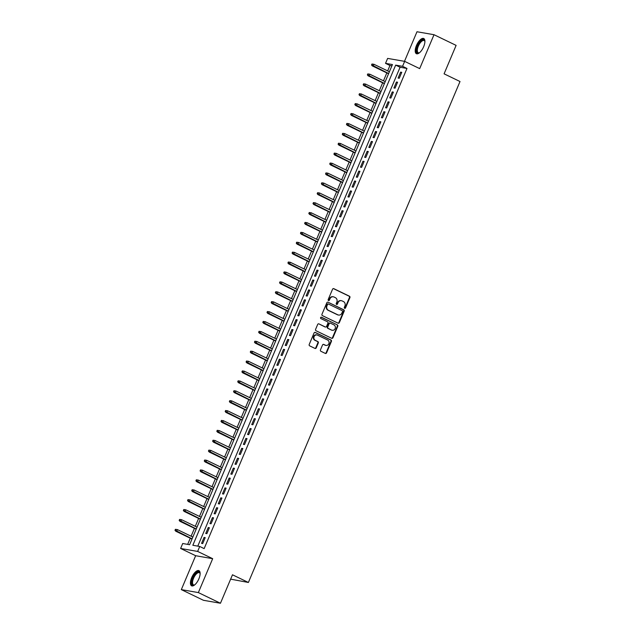 <?xml version="1.0" encoding="UTF-8"?>
<svg xmlns="http://www.w3.org/2000/svg" width="635" height="635" viewBox="0 0 635 635"><rect width="100%" height="100%" fill="white"/><g stroke="black" fill="none" stroke-linecap="round" stroke-linejoin="round"><path stroke-width="0.95" d="M344.646 308.316A0.746 0.667 99.9 0 0 345.543 307.927L349.909 297.601A1.064 0.96 99.9 0 0 349.448 296.212L333.827 288.671A1.064 0.96 99.9 0 0 332.549 289.227L328.184 299.553A0.746 0.667 99.9 0 0 329.398 300.141L329.962 298.799A3.397 3.064 99.9 0 1 334.058 297.029L335.359 297.664A3.397 3.064 99.9 0 1 336.82 302.109L336.256 303.451A0.746 0.667 99.9 0 0 337.471 304.03L338.034 302.697A3.397 3.064 99.9 0 1 342.13 300.926L343.432 301.554A3.397 3.064 99.9 0 1 344.892 306.006L344.329 307.34A0.746 0.667 99.9 0 0 344.646 308.316M344.591 308.277A0.746 0.667 99.9 0 0 345.083 307.848L349.448 297.521A1.064 0.96 99.9 0 0 348.988 296.132L333.367 288.592A1.064 0.96 99.9 0 0 333.359 288.592L333.827 288.671M328.446 300.49A0.746 0.667 99.9 0 0 328.938 300.061L329.501 298.72L329.962 298.799M336.518 304.387A0.746 0.667 99.9 0 0 337.01 303.951L337.574 302.617L338.034 302.697M198.866 578.858A8.43 3.532 -64.2 0 0 198.938 570.643A8.43 3.532 -64.2 0 0 191.691 577.612A8.43 3.532 -64.2 0 0 191.611 585.827A8.43 3.532 -64.2 0 0 198.866 578.858M423.648 46.728A8.43 3.532 -64.2 0 0 423.72 38.505A8.43 3.532 -64.2 0 0 416.473 45.474A8.43 3.532 -64.2 0 0 416.393 53.697A8.43 3.532 -64.2 0 0 423.648 46.728M320.453 349.893A1.064 0.96 99.9 0 0 320.905 351.282L325.287 353.401A1.064 0.96 99.9 0 0 326.573 352.846L331.414 341.384A1.064 0.96 99.9 0 0 330.954 339.987L315.333 332.454A1.064 0.96 99.9 0 0 314.055 333.002L309.213 344.472A1.064 0.96 99.9 0 0 309.666 345.861L314.96 348.417A1.064 0.96 99.9 0 0 316.238 347.861L318.31 342.956A1.064 0.96 99.9 0 0 317.857 341.566L315.23 340.296A2.842 2.556 99.9 0 1 317.429 335.097L327.716 340.066A2.842 2.556 99.9 0 1 325.517 345.265L323.802 344.432A1.064 0.96 99.9 0 0 322.524 344.988L320.453 349.893M199.731 546.473L197.644 551.426L180.618 548.465L182.705 543.512L189.611 544.711L392.438 64.556L385.532 63.357L387.628 58.404L404.654 61.365L402.558 66.318L395.661 65.119L192.834 545.274L199.731 546.473L204.152 548.608L406.979 68.453L402.558 66.318M404.654 61.365L419.687 68.62L434.007 34.711L456.113 45.379L444.087 73.835L460.01 81.518L248.396 582.47L232.481 574.786L220.456 603.25L198.35 592.582L212.677 558.681L197.644 551.426M338.058 323.175A1.064 0.96 99.9 0 0 339.336 322.628L344.178 311.158A1.064 0.96 99.9 0 0 343.718 309.769L328.097 302.228A1.064 0.96 99.9 0 0 326.819 302.784L321.977 314.254A1.064 0.96 99.9 0 0 322.437 315.643L338.058 323.175A1.064 0.96 99.9 0 0 338.876 322.548L343.718 311.079A1.064 0.96 99.9 0 0 343.265 309.69L328.097 302.228M337.796 326.271L332.954 337.733A1.064 0.96 99.9 0 1 331.676 338.288L316.047 330.756A1.064 0.96 99.9 0 1 315.595 329.359L317.667 324.453A1.064 0.96 99.9 0 1 318.945 323.898L325.279 326.962A1.064 0.96 99.9 0 0 326.557 326.406L327.938 323.151A1.064 0.96 99.9 0 0 327.477 321.762L320.881 318.579A0.746 0.667 99.9 0 1 321.453 317.214L337.336 324.882A1.064 0.96 99.9 0 1 337.796 326.271L337.336 326.192L332.494 337.653L332.954 337.733M220.456 603.25L203.43 600.289L181.324 589.621L198.35 592.582M434.007 34.711L416.981 31.75L404.487 61.333M399.256 78.264L401.764 72.326L400.614 72.128L398.105 78.065L399.256 78.264M395.073 88.162L397.581 82.225L396.43 82.026L393.922 87.963L395.073 88.162M390.89 98.068L393.398 92.123L392.247 91.924L389.739 97.861L390.89 98.068M386.707 107.966L389.215 102.029L388.072 101.822L385.556 107.767L386.707 107.966M382.524 117.864L385.04 111.927L383.889 111.728L381.381 117.665L382.524 117.864M378.349 127.762L380.857 121.825L379.706 121.626L377.198 127.564L378.349 127.762M374.166 137.668L376.674 131.723L375.523 131.524L373.015 137.462L374.166 137.668M369.983 147.566L372.491 141.629L371.34 141.422L368.832 147.368L369.983 147.566M365.8 157.464L368.308 151.527L367.157 151.328L364.649 157.266L365.8 157.464M361.617 167.362L364.125 161.425L362.974 161.226L360.466 167.164L361.617 167.362M357.434 177.268L359.942 171.323L358.791 171.125L356.283 177.07L357.434 177.268M353.25 187.166L355.767 181.229L354.616 181.023L352.1 186.968L353.25 187.166M349.075 197.064L351.584 191.127L350.433 190.929L347.924 196.866L349.075 197.064M344.892 206.97L347.401 201.025L346.25 200.827L343.741 206.764L344.892 206.97M340.709 216.868L343.217 210.923L342.067 210.725L339.558 216.67L340.709 216.868M336.526 226.766L339.034 220.829L337.883 220.631L335.375 226.568L336.526 226.766M332.343 236.665L334.851 230.727L333.7 230.529L331.192 236.466L332.343 236.665M328.16 246.57L330.668 240.625L329.517 240.427L327.009 246.364L328.16 246.57M323.977 256.469L326.485 250.531L325.342 250.325L322.826 256.27L323.977 256.469M319.794 266.367L322.31 260.429L321.159 260.231L318.651 266.168L319.794 266.367M315.619 276.265L318.127 270.327L316.976 270.129L314.468 276.066L315.619 276.265M311.436 286.171L313.944 280.226L312.793 280.027L310.285 285.964L311.436 286.171M307.253 296.069L309.761 290.131L308.61 289.925L306.102 295.87L307.253 296.069M303.07 305.967L305.578 300.03L304.427 299.831L301.919 305.768L303.07 305.967M298.887 315.865L301.395 309.928L300.244 309.729L297.736 315.666L298.887 315.865M294.703 325.771L297.212 319.826L296.061 319.627L293.553 325.572L294.703 325.771M290.52 335.669L293.037 329.732L291.886 329.525L289.369 335.47L290.52 335.669M286.345 345.567L288.854 339.63L287.703 339.431L285.194 345.369L286.345 345.567M282.162 355.473L284.67 349.528L283.52 349.329L281.011 355.267L282.162 355.473M277.979 365.371L280.487 359.426L279.337 359.227L276.828 365.173L277.979 365.371M273.796 375.269L276.304 369.332L275.153 369.133L272.645 375.071L273.796 375.269M269.613 385.167L272.121 379.23L270.97 379.031L268.462 384.969L269.613 385.167M265.43 395.073L267.938 389.128L266.787 388.93L264.279 394.867L265.43 395.073M261.247 404.971L263.755 399.034L262.612 398.828L260.096 404.773L261.247 404.971M257.072 414.869L259.58 408.932L258.429 408.734L255.921 414.671L257.072 414.869M252.889 424.767L255.397 418.83L254.246 418.632L251.738 424.569L252.889 424.767M248.706 434.673L251.214 428.728L250.063 428.53L247.555 434.467L248.706 434.673M244.523 444.571L247.031 438.634L245.88 438.428L243.372 444.373L244.523 444.571M240.34 454.469L242.848 448.532L241.697 448.334L239.189 454.271L240.34 454.469M236.156 464.368L238.665 458.43L237.514 458.232L235.006 464.169L236.156 464.368M231.973 474.274L234.482 468.328L233.331 468.13L230.822 474.075L231.973 474.274M227.79 484.172L230.307 478.234L229.156 478.028L226.647 483.973L227.79 484.172M223.615 494.07L226.123 488.132L224.973 487.934L222.464 493.871L223.615 494.07M219.432 503.976L221.94 498.031L220.79 497.832L218.281 503.769L219.432 503.976M215.249 513.874L217.757 507.929L216.606 507.73L214.098 513.675L215.249 513.874M211.066 523.772L213.574 517.835L212.423 517.636L209.915 523.573L211.066 523.772M206.883 533.67L209.391 527.733L208.24 527.534L205.732 533.471L206.883 533.67M406.979 68.453L400.082 67.246L197.787 546.14M204.057 537.432L201.549 543.369L202.7 543.576L205.208 537.631L204.057 537.432L205.089 537.924M391.898 65.826L389.953 65.492L387.667 70.914M386.826 72.906L383.484 80.812M382.643 82.812L379.301 90.718M378.46 92.71L375.118 100.616M374.277 102.608L370.935 110.514M370.094 112.506L366.752 120.412M365.911 122.412L362.569 130.318M361.728 132.31L358.394 140.216M357.545 142.208L354.211 150.114M353.37 152.106L350.028 160.012M349.186 162.012L345.845 169.918M345.003 171.91L341.662 179.816M340.82 181.808L337.479 189.714M336.637 191.714L333.296 199.62M332.454 201.612L329.12 209.518M328.271 211.511L324.937 219.416M324.096 221.409L320.754 229.314M319.913 231.315L316.571 239.22M315.73 241.213L312.388 249.118M311.547 251.111L308.205 259.017M307.364 261.009L304.022 268.915M303.181 270.915L299.847 278.821M298.998 280.813L295.664 288.719M294.823 290.711L291.481 298.617M290.639 300.609L287.298 308.515M286.456 310.515L283.115 318.421M282.273 320.413L278.932 328.319M278.09 330.311L274.749 338.217M273.907 340.217L270.566 348.123M269.724 350.115L266.39 358.021M265.541 360.013L262.207 367.919M261.366 369.911L258.024 377.817M257.183 379.817L253.841 387.723M253 389.715L249.658 397.621M248.817 399.613L245.475 407.519M244.634 409.511L241.292 417.417M240.451 419.417L237.117 427.323M236.268 429.316L232.934 437.221M232.092 439.214L228.751 447.119M227.909 449.112L224.568 457.017M223.726 459.018L220.385 466.923M219.543 468.916L216.202 476.822M215.36 478.814L212.019 486.72M211.177 488.72L207.835 496.626M206.994 498.618L203.66 506.524M202.811 508.516L199.477 516.422M198.636 518.414L195.294 526.32M194.453 528.32L191.111 536.226M190.27 538.218L187.666 544.378M230.64 579.152L248.396 582.47M212.677 558.681L195.651 555.72L181.324 589.621M195.651 555.72L180.618 548.465M389.953 65.492L385.532 63.357M400.082 67.246L395.661 65.119M400.614 72.128L401.637 72.62M396.43 82.026L397.462 82.518M392.247 91.924L393.279 92.416M388.072 101.822L389.096 102.322M383.889 111.728L384.913 112.22M379.706 121.626L380.73 122.118M375.523 131.524L376.547 132.016M371.34 141.422L372.364 141.923M367.157 151.328L368.181 151.821M362.974 161.226L364.006 161.719M358.791 171.125L359.823 171.625M354.616 181.023L355.64 181.523M350.433 190.929L351.457 191.421M346.25 200.827L347.274 201.319M342.067 210.725L343.09 211.225M337.883 220.631L338.907 221.123M333.7 230.529L334.732 231.021M329.517 240.427L330.549 240.919M325.342 250.325L326.366 250.825M321.159 260.231L322.183 260.723M316.976 270.129L318 270.621M312.793 280.027L313.817 280.519M308.61 289.925L309.634 290.425M304.427 299.831L305.451 300.323M300.244 309.729L301.276 310.221M296.061 319.627L297.093 320.127M291.886 329.525L292.91 330.025M287.703 339.431L288.727 339.923M283.52 349.329L284.543 349.822M279.337 359.227L280.36 359.727M275.153 369.133L276.177 369.626M270.97 379.031L272.002 379.524M266.787 388.93L267.819 389.422M262.612 398.828L263.636 399.328M258.429 408.734L259.453 409.226M254.246 418.632L255.27 419.124M250.063 428.53L251.087 429.022M245.88 438.428L246.904 438.928M241.697 448.334L242.721 448.826M237.514 458.232L238.546 458.724M233.331 468.13L234.363 468.63M229.156 478.028L230.18 478.528M224.973 487.934L225.996 488.426M220.79 497.832L221.813 498.324M216.606 507.73L217.63 508.23M212.423 517.636L213.447 518.128M208.24 527.534L209.272 528.026M341.162 300.665A3.397 3.064 99.9 0 0 337.574 302.617M333.089 296.767A3.397 3.064 99.9 0 0 329.501 298.72M342.511 311.642A0.746 0.667 99.9 0 0 342.194 310.666L328.478 304.054A0.746 0.667 99.9 0 0 327.581 304.435L326.985 305.848A3.397 3.064 99.9 0 0 328.454 310.301L337.828 314.817A3.397 3.064 99.9 0 0 341.916 313.047L342.511 311.642M328.017 303.974A0.746 0.667 99.9 0 0 327.12 304.356L327.581 304.435M338.328 315.008A3.397 3.064 99.9 0 1 337.368 314.738L327.993 310.221A3.397 3.064 99.9 0 1 326.525 305.768L327.12 304.356M331.676 338.288A1.064 0.96 99.9 0 0 332.494 337.653M318.945 323.898L324.818 326.874A1.064 0.96 99.9 0 0 325.287 326.962L324.818 326.874M321.064 317.167L337.336 324.882M331.859 330.129A2.842 2.556 99.9 0 0 334.05 324.93L330.43 323.183A1.064 0.96 99.9 0 0 329.152 323.739L327.771 326.993A1.064 0.96 99.9 0 0 328.231 328.382L331.399 330.049A2.842 2.556 99.9 0 0 332.24 330.271M329.962 323.104A1.064 0.96 99.9 0 0 328.692 323.659L329.152 323.739M331.399 330.049L327.771 328.303A1.064 0.96 99.9 0 1 327.311 326.914L328.692 323.659M337.336 326.192A1.064 0.96 99.9 0 0 336.875 324.802M325.898 345.408A2.842 2.556 99.9 0 1 325.056 345.178L323.342 344.353A1.064 0.96 99.9 0 0 323.334 344.353L323.802 344.432M316.579 334.875A2.842 2.556 99.9 0 0 314.769 340.217L315.23 340.296M314.968 348.417A1.064 0.96 99.9 0 0 315.778 347.782L317.857 342.876A1.064 0.96 99.9 0 0 317.397 341.487L314.769 340.217M325.295 353.401A1.064 0.96 99.9 0 0 326.112 352.766L330.954 341.297A1.064 0.96 99.9 0 0 330.494 339.908L314.873 332.375A1.064 0.96 99.9 0 0 314.865 332.367L315.333 332.454M371.967 64.016L371.546 65.008L372.007 65.087L372.427 64.095L371.967 64.016L373.928 64.286L373.174 66.072L372.348 65.921L388.556 73.747M372.007 65.087L388.644 73.533M372.427 64.095L373.928 64.286L389.398 71.747M372.348 65.921L371.546 65.008M417.663 45.903A7.295 3.056 115.8 0 1 421.807 40.283A7.295 3.056 115.8 0 1 424.847 41.219A7.295 3.056 115.8 0 1 424.91 41.537A6.755 2.826 -64.2 0 0 424.14 40.569A6.755 2.826 -64.2 0 0 418.33 46.157A6.755 2.826 -64.2 0 0 418.274 52.737A6.755 2.826 -64.2 0 0 419.505 52.737A7.295 3.056 115.8 0 1 419.219 52.888A7.295 3.056 115.8 0 1 417.663 45.903M424.132 38.798A8.374 3.508 -64.2 0 0 417.203 45.823A8.374 3.508 -64.2 0 0 416.877 53.832M196.874 572.516A7.295 3.056 115.8 0 1 200.065 573.357A7.295 3.056 115.8 0 1 200.128 573.667A6.755 2.826 -64.2 0 0 199.358 572.707A6.755 2.826 -64.2 0 0 197.255 573.183A6.755 2.826 -64.2 0 0 193.08 579.541A6.755 2.826 -64.2 0 0 193.492 584.875A6.755 2.826 -64.2 0 0 194.723 584.867A7.295 3.056 115.8 0 1 194.437 585.018A7.295 3.056 115.8 0 1 191.968 580.946A7.295 3.056 115.8 0 1 196.874 572.516M199.35 570.928A8.374 3.508 -64.2 0 0 197.009 571.619A8.374 3.508 -64.2 0 0 191.945 579.191A8.374 3.508 -64.2 0 0 192.095 585.97M367.784 73.914L367.363 74.906L367.824 74.986L368.244 73.993L367.784 73.914L369.745 74.184L368.991 75.97L368.165 75.827L384.373 83.645M367.824 74.986L384.461 83.431M368.244 73.993L369.745 74.184L385.215 81.653M368.165 75.827L367.363 74.906M363.601 83.812L363.18 84.804L363.641 84.884L364.061 83.899L363.601 83.812L365.562 84.09L364.808 85.868L363.982 85.725L380.19 93.543M363.641 84.884L380.286 93.337M364.061 83.899L365.562 84.09L381.032 91.551M363.982 85.725L363.18 84.804M359.418 93.718L358.997 94.702L359.458 94.79L359.878 93.797L359.418 93.718L361.378 93.988L360.624 95.766L359.799 95.623L376.007 103.449M359.458 94.79L376.103 103.235M359.878 93.797L361.378 93.988L376.857 101.449M359.799 95.623L358.997 94.702M355.235 103.616L354.822 104.608L355.282 104.688L355.695 103.695L355.235 103.616L357.195 103.886L356.441 105.672L355.616 105.521L371.832 113.347M355.282 104.688L371.919 113.133M355.695 103.695L357.195 103.886L372.674 111.355M355.616 105.521L354.822 104.608M351.052 113.514L350.639 114.506L351.099 114.586L351.512 113.594L351.052 113.514L353.012 113.784L352.266 115.57L351.433 115.427L367.649 123.246M351.099 114.586L367.736 123.031M351.512 113.594L353.012 113.784L368.49 121.253M351.433 115.427L350.639 114.506M346.877 123.42L346.456 124.404L346.916 124.484L347.337 123.5L346.877 123.42L348.837 123.69L348.083 125.468L347.25 125.325L363.466 133.144M346.916 124.484L363.553 132.937M347.337 123.5L348.837 123.69L364.307 131.151M347.25 125.325L346.456 124.404M342.694 133.318L342.273 134.31L342.733 134.39L343.154 133.398L342.694 133.318L344.654 133.588L343.9 135.366L343.075 135.223L359.283 143.05M342.733 134.39L359.37 142.835M343.154 133.398L344.654 133.588L360.124 141.049M343.075 135.223L342.273 134.31M338.511 143.216L338.09 144.208L338.55 144.288L338.971 143.296L338.511 143.216L340.471 143.486L339.717 145.272L338.892 145.129L355.1 152.948M338.55 144.288L355.187 152.733M338.971 143.296L340.471 143.486L355.941 150.955M338.892 145.129L338.09 144.208M334.327 153.114L333.907 154.107L334.367 154.186L334.788 153.194L334.327 153.114L336.288 153.384L335.534 155.17L334.709 155.027L350.917 162.846M334.367 154.186L351.012 162.631M334.788 153.194L336.288 153.384L351.758 160.853M334.709 155.027L333.907 154.107M330.144 163.02L329.724 164.005L330.184 164.084L330.605 163.1L330.144 163.02L332.105 163.29L331.351 165.068L330.525 164.925L346.734 172.744M330.184 164.084L346.829 172.537M330.605 163.1L332.105 163.29L347.575 170.751M330.525 164.925L329.724 164.005M325.961 172.918L325.549 173.911L326.001 173.99L326.422 172.998L325.961 172.918L327.922 173.188L327.168 174.966L326.342 174.823L342.551 182.65M326.001 173.99L342.646 182.435M326.422 172.998L327.922 173.188L343.4 180.65M326.342 174.823L325.549 173.911M321.778 182.816L321.366 183.809L321.826 183.888L322.239 182.896L321.778 182.816L323.739 183.086L322.993 184.872L322.159 184.729L338.376 192.548M321.826 183.888L338.463 192.334M322.239 182.896L323.739 183.086L339.217 190.556M322.159 184.729L321.366 183.809M317.595 192.715L317.183 193.707L317.643 193.786L318.056 192.794L317.595 192.715L319.564 192.984L318.81 194.77L317.976 194.627L334.193 202.446M317.643 193.786L334.28 202.232M318.056 192.794L319.564 192.984L335.034 200.454M317.976 194.627L317.183 193.707M313.42 202.621L312.999 203.605L313.46 203.684L313.88 202.7L313.42 202.621L315.381 202.89L314.627 204.668L313.793 204.526L330.01 212.344M313.46 203.684L330.097 212.138M313.88 202.7L315.381 202.89L330.851 210.352M313.793 204.526L312.999 203.605M309.237 212.519L308.816 213.511L309.277 213.59L309.697 212.598L309.237 212.519L311.198 212.788L310.444 214.574L309.618 214.424L325.826 222.25M309.277 213.59L325.914 222.036M309.697 212.598L311.198 212.788L326.668 220.25M309.618 214.424L308.816 213.511M305.054 222.417L304.633 223.409L305.094 223.488L305.514 222.496L305.054 222.417L307.015 222.687L306.26 224.472L305.435 224.33L321.643 232.148M305.094 223.488L321.731 231.934M305.514 222.496L307.015 222.687L322.485 230.156M305.435 224.33L304.633 223.409M300.871 232.315L300.45 233.307L300.911 233.386L301.331 232.402L300.871 232.315L302.831 232.593L302.077 234.371L301.252 234.228L317.46 242.046M300.911 233.386L317.556 241.84M301.331 232.402L302.831 232.593L318.302 240.054M301.252 234.228L300.45 233.307M296.688 242.221L296.267 243.205L296.728 243.292L297.148 242.3L296.688 242.221L298.648 242.491L297.894 244.269L297.069 244.126L313.277 251.952M296.728 243.292L313.373 251.738M297.148 242.3L298.648 242.491L314.127 249.952M297.069 244.126L296.267 243.205M292.505 252.119L292.092 253.111L292.552 253.19L292.965 252.198L292.505 252.119L294.465 252.389L293.719 254.175L292.886 254.024L309.102 261.85M292.552 253.19L309.189 261.636M292.965 252.198L294.465 252.389L309.943 259.858M292.886 254.024L292.092 253.111M288.322 262.017L287.909 263.009L288.369 263.088L288.782 262.096L288.322 262.017L290.282 262.287L289.536 264.073L288.703 263.93L304.919 271.748M288.369 263.088L305.006 271.534M288.782 262.096L290.282 262.287L305.76 269.756M288.703 263.93L287.909 263.009M284.147 271.923L283.726 272.907L284.186 272.986L284.607 272.002L284.147 271.923L286.107 272.193L285.353 273.971L284.52 273.828L300.736 281.646M284.186 272.986L300.823 281.44M284.607 272.002L286.107 272.193L301.577 279.654M284.52 273.828L283.726 272.907M279.964 281.821L279.543 282.813L280.003 282.892L280.424 281.9L279.964 281.821L281.924 282.091L281.17 283.869L280.345 283.726L296.553 291.552M280.003 282.892L296.64 291.338M280.424 281.9L281.924 282.091L297.394 289.552M280.345 283.726L279.543 282.813M275.78 291.719L275.36 292.711L275.82 292.791L276.241 291.798L275.78 291.719L277.741 291.989L276.987 293.775L276.161 293.632L292.37 301.45M275.82 292.791L292.457 301.236M276.241 291.798L277.741 291.989L293.211 299.458M276.161 293.632L275.36 292.711M271.597 301.617L271.177 302.609L271.637 302.689L272.058 301.696L271.597 301.617L273.558 301.887L272.804 303.673L271.978 303.53L288.187 311.348M271.637 302.689L288.282 311.134M272.058 301.696L273.558 301.887L289.028 309.356M271.978 303.53L271.177 302.609M267.414 311.523L266.994 312.507L267.454 312.587L267.875 311.602L267.414 311.523L269.375 311.793L268.621 313.571L267.795 313.428L284.004 321.247M267.454 312.587L284.099 321.04M267.875 311.602L269.375 311.793L284.845 319.254M267.795 313.428L266.994 312.507M263.231 321.421L262.819 322.413L263.279 322.493L263.692 321.5L263.231 321.421L265.192 321.691L264.438 323.469L263.612 323.326L279.821 331.152M263.279 322.493L279.916 330.938M263.692 321.5L265.192 321.691L280.67 329.152M263.612 323.326L262.819 322.413M259.048 331.319L258.635 332.311L259.096 332.391L259.509 331.399L259.048 331.319L261.009 331.589L260.263 333.375L259.429 333.232L275.646 341.051M259.096 332.391L275.733 340.836M259.509 331.399L261.009 331.589L276.487 339.058M259.429 333.232L258.635 332.311M254.865 341.217L254.452 342.209L254.913 342.289L255.326 341.297L254.865 341.217L256.834 341.487L256.08 343.273L255.246 343.13L271.462 350.949M254.913 342.289L271.55 350.734M255.326 341.297L256.834 341.487L272.304 348.956M255.246 343.13L254.452 342.209M250.69 351.123L250.269 352.108L250.73 352.187L251.15 351.203L250.69 351.123L252.651 351.393L251.897 353.171L251.063 353.028L267.279 360.847M250.73 352.187L267.367 360.64M251.15 351.203L252.651 351.393L268.121 358.854M251.063 353.028L250.269 352.108M246.507 361.021L246.086 362.013L246.547 362.093L246.967 361.101L246.507 361.021L248.468 361.291L247.713 363.077L246.888 362.926L263.096 370.753M246.547 362.093L263.184 370.538M246.967 361.101L248.468 361.291L263.938 368.752M246.888 362.926L246.086 362.013M242.324 370.919L241.903 371.912L242.364 371.991L242.784 370.999L242.324 370.919L244.284 371.189L243.53 372.975L242.705 372.832L258.913 380.651M242.364 371.991L259.001 380.436M242.784 370.999L244.284 371.189L259.755 378.658M242.705 372.832L241.903 371.912M238.141 380.817L237.72 381.81L238.181 381.889L238.601 380.905L238.141 380.817L240.101 381.095L239.347 382.873L238.522 382.73L254.73 390.549M238.181 381.889L254.826 390.342M238.601 380.905L240.101 381.095L255.572 388.556M238.522 382.73L237.72 381.81M233.958 390.723L233.537 391.708L233.998 391.795L234.418 390.803L233.958 390.723L235.918 390.993L235.164 392.771L234.339 392.628L250.547 400.455M233.998 391.795L250.642 400.24M234.418 390.803L235.918 390.993L251.397 398.455M234.339 392.628L233.537 391.708M229.775 400.622L229.362 401.614L229.822 401.693L230.235 400.701L229.775 400.622L231.735 400.891L230.989 402.677L230.156 402.526L246.372 410.353M229.822 401.693L246.459 410.139M230.235 400.701L231.735 400.891L247.213 408.361M230.156 402.526L229.362 401.614M225.592 410.52L225.179 411.512L225.639 411.591L226.052 410.599L225.592 410.52L227.552 410.789L226.806 412.575L225.973 412.433L242.189 420.251M225.639 411.591L242.276 420.037M226.052 410.599L227.552 410.789L243.03 418.259M225.973 412.433L225.179 411.512M221.417 420.426L220.996 421.41L221.456 421.489L221.877 420.505L221.417 420.426L223.377 420.695L222.623 422.473L221.79 422.331L238.006 430.149M221.456 421.489L238.093 429.943M221.877 420.505L223.377 420.695L238.847 428.157M221.79 422.331L220.996 421.41M217.233 430.324L216.813 431.316L217.273 431.395L217.694 430.403L217.233 430.324L219.194 430.594L218.44 432.371L217.615 432.229L233.823 440.055M217.273 431.395L233.91 439.841M217.694 430.403L219.194 430.594L234.664 438.055M217.615 432.229L216.813 431.316M213.05 440.222L212.63 441.214L213.09 441.293L213.511 440.301L213.05 440.222L215.011 440.492L214.257 442.278L213.431 442.135L229.64 449.953M213.09 441.293L229.727 449.739M213.511 440.301L215.011 440.492L230.481 447.961M213.431 442.135L212.63 441.214M208.867 450.12L208.447 451.112L208.907 451.191L209.328 450.199L208.867 450.12L210.828 450.39L210.074 452.176L209.248 452.033L225.457 459.851M208.907 451.191L225.552 459.637M209.328 450.199L210.828 450.39L226.298 457.859M209.248 452.033L208.447 451.112M204.684 460.026L204.264 461.01L204.724 461.089L205.145 460.105L204.684 460.026L206.645 460.296L205.891 462.074L205.065 461.931L221.274 469.749M204.724 461.089L221.369 469.543M205.145 460.105L206.645 460.296L222.123 467.757M205.065 461.931L204.264 461.01M200.501 469.924L200.089 470.916L200.549 470.995L200.962 470.003L200.501 469.924L202.462 470.194L201.708 471.972L200.882 471.829L217.099 479.655M200.549 470.995L217.186 479.441M200.962 470.003L202.462 470.194L217.94 477.655M200.882 471.829L200.089 470.916M196.318 479.822L195.905 480.814L196.366 480.893L196.779 479.901L196.318 479.822L198.279 480.092L197.533 481.878L196.699 481.735L212.916 489.553M196.366 480.893L213.003 489.339M196.779 479.901L198.279 480.092L213.757 487.561M196.699 481.735L195.905 480.814M192.143 489.72L191.722 490.712L192.183 490.791L192.595 489.799L192.143 489.72L194.104 489.99L193.35 491.776L192.516 491.633L208.732 499.451M192.183 490.791L208.82 499.237M192.595 489.799L194.104 489.99L209.574 497.459M192.516 491.633L191.722 490.712M187.96 499.626L187.539 500.61L188 500.69L188.42 499.705L187.96 499.626L189.921 499.896L189.166 501.674L188.341 501.531L204.549 509.349M188 500.69L204.637 509.143M188.42 499.705L189.921 499.896L205.391 507.357M188.341 501.531L187.539 500.61M183.777 509.524L183.356 510.516L183.817 510.596L184.237 509.603L183.777 509.524L185.737 509.794L184.983 511.58L184.158 511.429L200.366 519.255M183.817 510.596L200.454 519.041M184.237 509.603L185.737 509.794L201.208 517.255M184.158 511.429L183.356 510.516M179.594 519.422L179.173 520.414L179.634 520.494L180.054 519.501L179.594 519.422L181.554 519.692L180.8 521.478L179.975 521.335L196.183 529.153M179.634 520.494L196.271 528.939M180.054 519.501L181.554 519.692L197.025 527.161M179.975 521.335L179.173 520.414M175.411 529.32L174.99 530.312L175.45 530.392L175.871 529.407L175.411 529.32L177.371 529.598L176.617 531.376L175.792 531.233L192 539.051M175.45 530.392L192.095 538.845M175.871 529.407L177.371 529.598L192.842 537.059M175.792 531.233L174.99 530.312M345.083 307.848L345.543 307.927M328.938 300.061L329.398 300.141M337.01 303.951L337.471 304.03M348.988 296.132L349.448 296.212M349.448 297.521L349.909 297.601M343.265 309.69L343.718 309.769M343.718 311.079L344.178 311.158M338.876 322.548L339.336 322.628M326.525 305.768L326.985 305.848M327.993 310.221L328.454 310.301M337.368 314.738L337.828 314.817M327.311 326.914L327.771 326.993M327.771 328.303L328.231 328.382M325.056 345.178L325.517 345.265M317.397 341.487L317.857 341.566M317.857 342.876L318.31 342.956M315.778 347.782L316.238 347.861M330.494 339.908L330.954 339.987M330.954 341.297L331.414 341.384M326.112 352.766L326.573 352.846M340.931 300.609L341.392 300.688M332.867 296.72L333.327 296.799M327.858 303.919L328.319 303.998M338.098 314.976L338.558 315.055M325.049 326.954L325.509 327.033M332.01 330.248L332.47 330.327M329.74 323.032L330.2 323.112M325.668 345.376L326.128 345.456M316.357 334.828L316.817 334.907"/></g></svg>
